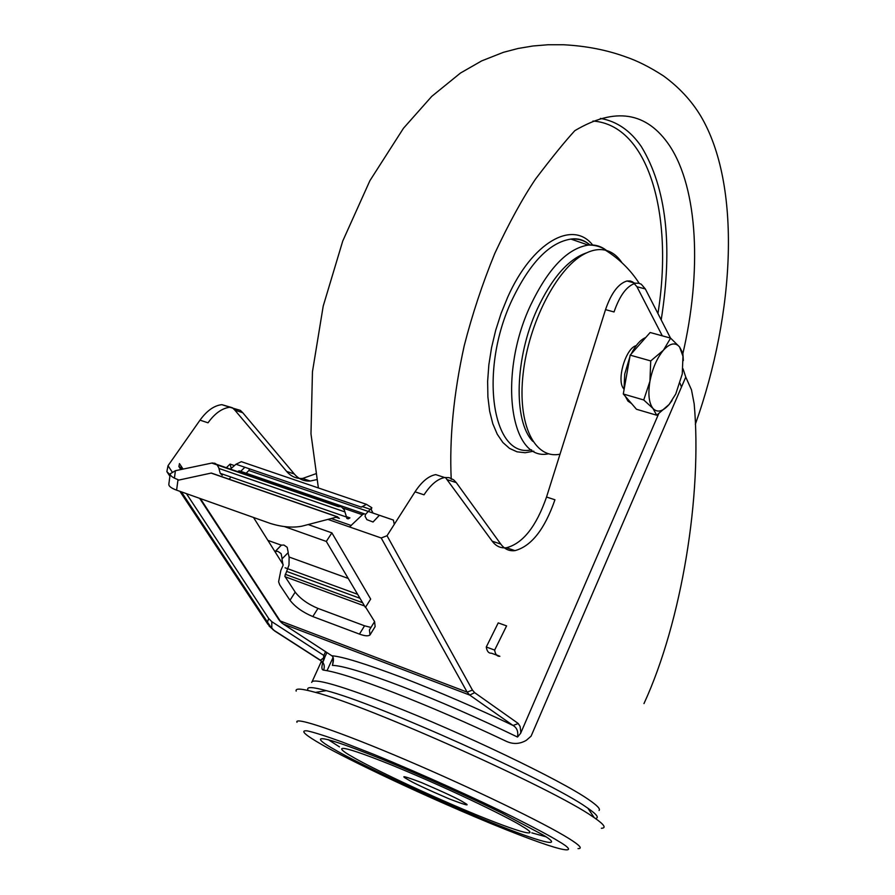<?xml version="1.0" encoding="UTF-8"?>
<svg xmlns="http://www.w3.org/2000/svg" width="895" height="895" viewBox="0 0 895 895"><rect width="100%" height="100%" fill="white"/><g stroke="black" fill="none" stroke-linecap="round" stroke-linejoin="round"><path stroke-width="1.34" d="M574.836 130.659C615.145 106.785 646.716 111.785 669.572 145.672C698.245 188.845 701.87 272.516 682.661 354.532C701.87 272.516 698.245 188.845 669.572 145.672C646.716 111.785 615.145 106.785 574.836 130.659C565.148 141.175 552.081 157.263 535.635 178.922C522.714 198.03 509.121 222.821 494.845 253.296C482.439 283.637 472.236 314.447 464.225 345.727C453.631 393.822 449.29 438.349 451.225 479.317M560.024 454.179C534.718 459.538 517.332 424.711 523.105 373.965C528.598 323.341 556.545 268.97 583.808 254.281C591.595 250.007 598.822 248.653 605.49 250.22C612.023 251.831 617.528 256.026 621.991 262.783M631.523 403.522L627.954 401.105L625.348 396.373M623.983 390.119L624.721 374.032L629.845 356.937M631.243 353.905C635.718 345.101 640.54 339.652 645.687 337.56M656.684 415.213L636.479 409.261L623.3 394.001L630.169 355.136L650.162 332.504L670.601 338.12L663.43 350.214C669.963 343.154 675.333 342.069 679.573 346.947L682.963 356.277L682.259 374.009L675.747 394.024L669.136 404.45C662.747 411.644 657.355 412.975 652.958 408.433L656.684 415.213L669.136 404.45L672.067 400.501M649.938 381.259C652.466 368.416 656.964 358.067 663.43 350.214L650.721 360.92L649.938 381.259C647.89 393.979 648.886 403.041 652.958 408.433L643.74 399.964L649.938 381.259M683.344 360.573L682.863 353.256L679.573 346.947L670.601 338.12M630.169 355.136L650.721 360.92M623.3 394.001L643.74 399.964M330.881 655.151L331.81 655.755C342.203 656.527 365.619 663.766 402.056 677.493C440.441 692.417 477.438 708.415 513.048 725.476C516.974 727.758 518.451 731.607 517.5 737.044C478.333 718.092 439.859 701.277 402.09 686.599C365.563 672.648 342.326 665.578 332.403 665.377L332.75 664.303M683.019 368.818L685.76 377.086L531.082 736.182L526.282 740.344C519.57 744.226 512.734 744.461 505.764 741.06C467.257 722.824 430.07 706.714 394.203 692.73C359.287 679.283 335.759 671.742 323.61 670.131C325.086 665.869 323.99 662.602 320.298 660.331L324.907 656.975L323.833 655.442L322.983 662.624M685.76 377.086L691.488 389.851L694.173 403.835C702.329 494.476 681.8 621.555 643.975 703.593M170.084 474.809L166.862 471.62L168.025 465.702L200.01 420.147L208.02 422.809C214.834 413.367 222.105 408.187 229.814 407.259L240.352 410.357L242.746 412.707L294.321 474.014C298.673 479.071 303.976 481.409 310.218 481.029L316.584 479.653M200.01 420.147C206.834 410.727 214.118 405.558 221.837 404.652L232.42 407.762L234.826 410.111L286.635 471.408C291.009 476.464 296.334 478.814 302.599 478.445L315.499 473.869M636.255 345.615C625.504 348.133 616.073 381.125 623.86 388.9M445.397 477.449L492.216 541.195C495.987 546.241 500.741 548.422 506.469 547.74C522.904 543.41 536.262 526.517 546.532 497.038L605.523 309.636L614.037 311.952C619.743 295.406 626.892 285.829 635.45 283.234L638.851 283.234L641.29 284.23L645.34 288.951L636.927 286.736L662.3 335.838M605.523 309.636C611.218 293.124 618.378 283.581 626.981 280.996L630.382 281.008L632.854 282.014L636.927 286.736M327.883 519.402L381.203 537.984L387.032 535.725L415.034 491.825L424.029 494.823C430.696 484.631 437.577 478.87 444.692 477.538L449.122 477.65L453.642 479.821L456.305 482.629L447.422 479.731M415.034 491.825C421.713 481.667 428.615 475.927 435.753 474.618L444.692 477.538M326.306 541.43L365.406 607.425L370.675 599.068L331.888 532.872L326.306 541.43L284.476 526.596M331.888 532.872L308.193 524.537M253.509 517.467L283.156 564.7M285.091 567.777L357.631 594.302M182.893 468.857L179.481 463.61L178.888 466.552L183.385 469.036M323.61 670.131C321.708 669.93 321.394 667.592 322.636 663.106M494.655 650.083L506.592 625.896L498.224 622.886L486.276 647.007C486.914 651.303 488.659 653.384 491.523 653.238L499.869 656.303C497.016 656.46 495.282 654.379 494.655 650.083L486.276 647.007M496.389 654.838L499.869 656.303M546.532 497.038L554.945 499.768C544.652 529.303 531.328 546.252 514.961 550.626C509.255 551.32 504.523 549.15 500.775 544.093L456.305 482.629M670.5 338.086L645.34 288.951M381.203 537.984L467.156 692.126L469.718 695.079L513.048 725.476L518.261 723.54L520.084 726.438L520.778 731.539L520.621 733.341L517.5 737.044M681.487 387.02L679.999 383.205M658.642 413.848L520.621 733.341M517.802 723.171L474.652 692.663L469.718 695.079L283.133 623.96L331.81 655.755C333.734 656.952 333.936 660.163 332.403 665.377M267.873 540.356L281.276 545.178L283.928 545.033L287.183 547.304L288.235 552.573L282.809 558.1M281.276 545.178L275.19 551.477L277.83 551.342L281.097 553.613L282.171 558.883M345.996 516.516L349.945 517.881L348.189 518.832L346.98 518.507L344.251 509.77L341.275 506.727L338.243 506.604L211.746 463.073L175.409 470.703L174.424 478.143M222.251 475.29L220.237 473.332L218.716 467.705L216.97 464.662L214.912 463.263L211.746 463.073M370.004 634.947L375.139 626.601L374.591 621.589L369.422 629.968L370.004 634.947C368.304 636.323 364.78 636.043 359.443 634.096L312.814 616.565C302.745 612.325 295.137 606.888 290.002 600.265L295.205 592.121C300.317 598.755 307.902 604.181 317.96 608.399L364.567 625.806L370.989 627.44M177.926 480.268L211.13 473.086L337.415 516.907L301.816 526.204C292.464 527.972 281.947 527.043 270.268 523.418L176.606 490.158C171.292 488.2 168.696 486.231 168.831 484.251L170.218 473.791L175.409 470.703M176.606 490.158L178.016 479.63C172.679 477.684 170.084 475.737 170.218 473.791M295.205 592.121L284.834 576.235L288.995 565.036L289.119 557.026L348.233 578.45M281.959 558.983L283.088 565.316L280.873 570.339L278.602 581.772L279.743 584.905L290.002 600.265M374.591 621.589L365.596 607.112M349.531 526.942L362.419 514.748L364.175 513.775L365.585 514.312L371.817 507.7L371.224 509.635L362.05 506.492M337.415 516.907L339.339 518.418L336.039 517.265M211.13 473.086L212.562 473.466M228.963 479.161L230.216 478.053M245.577 463.129L241.326 461.675L236.011 464.236L230.407 469.114M240.587 471.296L239.166 470.815L237.522 471.564M244.85 467.268L240.699 471.341M288.056 552.763L289.119 557.026M236.011 464.236L361.334 507.129L366.458 504.344L371.817 507.7M394.281 524.369L393.386 520.062L379.424 515.274L373.047 522.009L366.861 519.637L365.059 516.27L365.585 514.312M249.425 468.835L248.922 470.546L373.036 513.081L371.224 509.635M226.357 467.727L230.082 464.091L231.212 468.409M234.456 465.59L230.082 464.091M379.424 515.274L373.036 513.081M545.726 836.713L531.798 832.853M339.496 746.9L328.085 739.55M601.373 828.267C606.642 828.11 604.259 824.586 594.246 817.683L592.814 816.721C553.401 788.831 368.561 705.987 315.443 692.383C301.481 688.512 295.07 688.087 296.178 691.108M595.376 818.466C599.449 817.94 596.954 814.528 587.87 808.219L586.516 807.301C549.172 780.675 376.672 703.369 326.272 690.649C313.082 687.047 306.907 686.655 307.768 689.497M600.422 118.408C616.823 121.25 630.472 130.659 641.368 146.635C666.35 187.849 672.962 245.599 661.192 319.907M586.583 252.86C568.47 259.013 552.058 277.696 537.324 308.92C514.726 357.575 513.148 421.299 532.816 441.347M548.456 453.81C510.239 462.2 497.609 374.927 530.601 305.206C548.199 268.489 567.419 248.441 588.239 245.073C595.119 244.424 601.239 246.248 606.586 250.544M592.96 121.038C648.629 124.998 673.756 214.945 657.937 313.552M531.585 449.838C492.205 458.956 478.512 370.385 512.186 299.635C530.053 262.571 549.642 242.388 570.932 239.088L570.932 239.088C578.159 238.45 584.569 240.442 590.152 245.062M533.8 451.169L525.186 452.736L517.03 451.818L509.535 448.406L502.878 442.499L497.251 434.22L492.787 423.704L489.643 411.197L487.898 396.966L487.63 381.359L488.86 364.757L491.568 347.596L495.685 330.3L501.111 313.351L507.7 297.162C532.033 242.288 572.677 219.454 592.624 244.984M311.684 682.404L312.176 681.52C317.378 678.947 342.986 686.543 389.012 704.32C461.048 732.278 561.232 780.283 588.787 799.705C597.166 805.433 600.59 809.013 599.079 810.456M320.298 660.331L274.597 630.93L270.682 626.959L181.349 491.836M474.652 692.663L472.448 690.09L467.156 692.126L280.213 620.962L200.379 498.604M283.133 623.96L278.759 619.541L199.641 498.336M181.372 469.45L180.421 467.995M271.789 628.447L271.823 621.689L268.69 618.501L267.471 622.115M179.895 491.321L267.795 624.151L270.682 626.959M274.597 630.93L269.059 625.985M268.69 618.501L186.44 493.648M172.053 471.81L168.025 465.702M325.556 651.672L323.833 655.442L271.823 621.689M472.448 690.09L387.032 535.725M500.775 544.093L492.216 541.195M242.746 412.707L234.826 410.111M294.321 474.014L286.635 471.408M359.443 634.096L364.567 625.806M317.96 608.399L312.814 616.565M362.62 602.727L285.203 574.277M359.98 598.285L286.691 571.413M285.013 576.704L364.545 605.982M351.276 525.51L331.206 518.529M220.237 473.332L346.085 516.907M344.967 511.929L218.939 468.454M343.221 508.136L362.419 514.748M558.29 841.099C579.099 853.036 573.46 857.388 490.773 823.501C406.531 788.529 336.061 753.266 320.007 743.532C308.249 736.753 298.404 730.007 307.186 730.868C313.653 732.199 325.31 735.903 342.158 741.989L373.853 754.395C423.167 774.578 479.295 800.208 512.578 816.699C535.579 828.289 550.817 836.422 558.29 841.099M296.995 722.299C293.773 716.145 339.272 731.495 405.804 759.877C472.202 788.159 544.585 823.199 569.298 838.76C579.882 845.417 582.79 848.706 578.025 848.605M334.204 749.339C347.965 757.752 410.011 788.819 484.106 819.551C556.668 849.265 560.662 845.037 542.348 834.576L502.352 813.275C473.399 798.933 424.845 776.759 382.008 759.217C305.15 728.317 314.749 738.733 334.204 749.339M522.177 826.32C537.246 834.878 534.964 838.772 475.458 814.45C414.519 789.189 363.437 763.58 352.485 756.834C336.665 748.175 329.908 740.165 392.267 765.281C458.24 792.411 514.021 820.67 522.177 826.32M407.684 779.433C412.808 782.689 426.568 789.144 448.988 798.799C466.384 805.466 471.262 806.641 463.632 802.345C458.687 799.134 444.67 792.556 421.579 782.61C404.238 776.021 399.606 774.958 407.684 779.433M590.051 245.051C584.346 240.017 577.969 238.025 570.932 239.088L588.239 245.073C596.394 244.928 603.342 247.412 609.103 252.558M695.337 424.297C735.153 312.59 741.563 184.605 700.628 115.847C691.365 100.542 678.992 87.229 663.497 75.93C649.804 67.069 637.072 60.659 625.314 56.732C606.508 49.907 585.867 45.913 563.369 44.75L548.109 44.75L532.917 45.992L517.992 48.498L503.337 52.346L481.678 60.894L460.466 73.043L431.759 96.369L403.488 128.242L369.915 180.656L342.74 241.046L323.207 306.112L312.456 371.738L310.979 433.862L318.385 487.954M639.187 283.312C630.494 269.854 619.262 258.823 605.49 250.22M682.963 356.277L682.863 353.256M332.895 657.825L327.033 670.668M221.837 404.652L229.814 407.259M626.981 280.996L635.45 283.234M166.862 471.62L169.893 476.218M322.793 663.542L320.835 660.476L272.997 629.7M323.554 660.745L324.829 657.187M506.469 547.74L514.961 550.626M279.363 620.448L281.981 623.121M180.857 469.562L178.888 466.552M302.599 478.445L310.218 481.029M326.91 652.556L325.086 656.55M321.506 661.103L312.176 681.52M331.776 655.733C333.164 656.001 333.455 658.944 332.66 664.56M348.189 518.832L346.801 518.35M338.97 506.469L212.495 462.95M337.639 516.862L211.365 473.052M364.175 513.775L239.166 470.815M366.458 504.344L241.326 461.675M248.564 470.804L246.136 473.209M281.511 545.01L275.414 551.309M379.2 515.43L373.047 522.009M326.272 690.649L315.443 692.383M587.87 808.219L594.246 817.683"/></g></svg>
